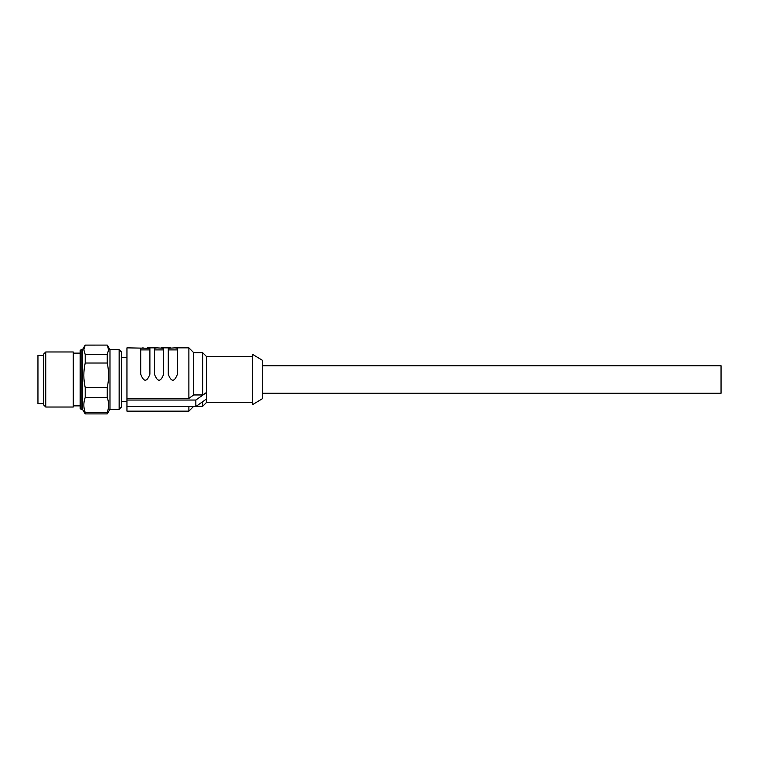 <?xml version="1.0" encoding="UTF-8"?>
<svg xmlns="http://www.w3.org/2000/svg" width="759" height="759" viewBox="0 0 759 759"><rect width="100%" height="100%" fill="white"/><g stroke="black" fill="none" stroke-linecap="round" stroke-linejoin="round"><path stroke-width="1.14" d="M85.207 412.488L85.207 413.911L107.228 413.911L107.228 412.488C109.049 407.469 109.049 402.45 107.228 397.431L107.228 387.526C109.049 379.358 109.049 371.189 107.228 363.03L107.228 354.538L108.603 349.823L107.228 345.089L85.207 345.108L83.822 349.823L85.207 354.538L85.207 363.03C83.376 371.198 83.376 379.367 85.207 387.526L85.207 397.431C83.376 402.45 83.376 407.469 85.207 412.488L107.228 412.488M81.071 409.319L80.16 408.399L80.16 350.601L81.071 349.681L81.071 409.319L82.446 409.319L82.446 349.681L85.207 345.089L107.228 345.089L109.979 349.681L109.979 409.319L119.154 409.319L119.154 349.681L109.979 349.681M73.272 354.064L73.272 351.977L45.749 351.977L45.749 407.023L73.272 407.023L73.272 354.064M45.749 351.977L43.453 354.263L43.453 404.737L45.749 407.023M43.453 355.411L37.95 355.411L37.95 403.589L43.453 403.589M119.154 409.319L121.449 407.023L121.449 351.977L119.154 349.681M175.016 347.85L168.242 348.286L168.242 374.234C171.297 382.204 174.352 382.204 177.416 374.234L177.416 348.286L175.016 347.85L188.887 347.85L193.469 352.432L193.469 395.116L188.887 398.399L126.952 398.399L126.952 411.15L188.887 411.15L188.887 406.53M126.952 398.399L126.952 347.85L149.893 348.286L149.893 374.234C146.829 382.204 143.774 382.204 140.709 374.234L140.709 348.286L143.119 347.85M193.469 352.66L202.644 352.66L206.543 356.559L206.543 398.968L195.85 406.53L126.952 406.53M195.85 406.53L195.85 400.04L206.543 392.479L202.644 394.955L193.469 394.955M206.543 398.968L206.543 402.441L202.644 406.34L202.644 401.72M196.116 352.66L193.469 352.47M202.644 352.66L202.644 394.955M188.887 347.85L188.887 398.399M163.65 374.234C160.595 382.204 157.53 382.204 154.475 374.234L154.475 348.286L156.876 347.85L163.65 348.286L163.65 374.234M126.952 400.04L195.85 400.04M149.893 349.908L140.709 349.908M163.65 349.908L154.475 349.908M168.242 349.908L177.416 349.908M252.424 397.346L252.424 404.737L262.282 398.769L262.282 360.231L252.424 354.263L252.424 397.346M262.282 365.734L721.05 365.734L721.05 393.266L262.282 393.266M193.469 406.53L188.887 411.15M107.228 397.431L85.207 397.431M85.207 387.526L107.228 387.526M107.228 363.03L85.207 363.03M85.207 354.538L107.228 354.538M82.446 409.319L85.207 413.911M81.071 349.681L82.446 349.681M73.272 353.125L80.16 353.125M73.272 405.875L80.16 405.875M126.952 401.52L121.449 401.52M196.116 406.34L202.644 406.34M147.483 347.85L156.876 347.85M161.25 347.85L170.642 347.85M206.543 356.559L252.424 356.559M206.543 402.441L252.424 402.441M126.952 357.48L121.449 357.48M109.979 409.319L107.228 413.911"/></g></svg>
